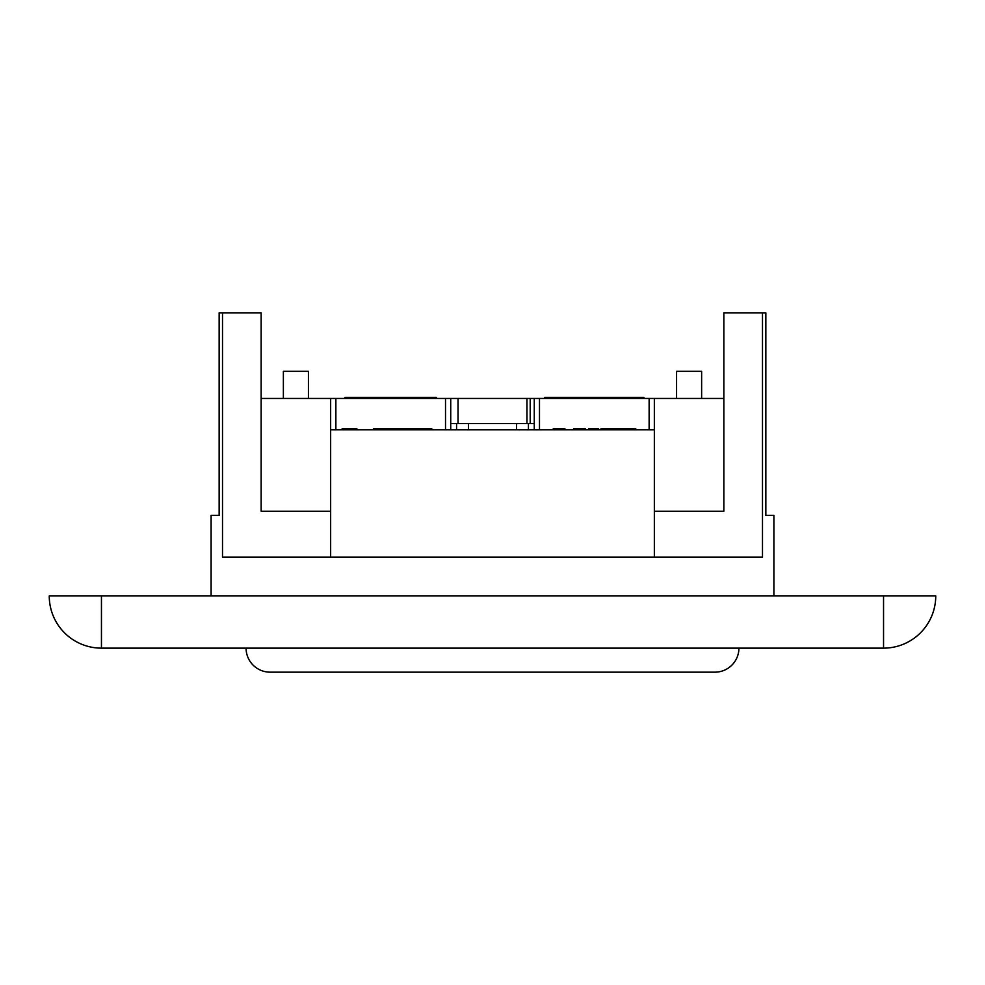 <?xml version="1.0" encoding="UTF-8"?>
<svg xmlns="http://www.w3.org/2000/svg" width="985" height="985" viewBox="0 0 985 985"><rect width="100%" height="100%" fill="white"/><g stroke="black" fill="none" stroke-linecap="round" stroke-linejoin="round"><path stroke-width="1.48" d="M283.372 398.457L283.372 371.308L308.428 371.308L308.428 398.457M676.572 398.457L676.572 371.308L701.628 371.308L701.628 398.457M345.009 398.457L345.009 397.411L436.38 397.411L436.38 398.457M544.705 398.457L544.705 397.411L643.907 397.411L643.907 398.457M526.963 423.525L526.963 398.457L450.736 398.457L450.736 429.78M458.037 423.525L458.037 398.457M330.652 511.227L261.148 511.227L261.148 312.836L219.15 312.836L219.15 515.401L211.098 515.401L211.098 595.937M654.348 511.227L723.852 511.227L723.852 312.836L765.85 312.836L765.85 515.401L773.902 515.401L773.902 595.937M762.488 312.836L762.488 557.178L222.511 557.178L222.511 312.836M534.264 429.78L534.264 398.457L654.348 398.457L654.348 429.78L330.652 429.78L330.652 398.457L261.148 398.457M330.652 398.457L450.736 398.457M534.264 398.457L526.963 398.457M723.852 398.457L654.348 398.457M530.201 398.457L530.201 423.525M654.348 429.78L654.348 557.178M330.652 429.78L330.652 557.178M211.098 515.401L219.15 515.401M773.902 515.401L765.85 515.401M534.264 423.525L528.428 423.525L528.428 429.78M528.428 423.525L516.522 423.525L516.522 429.78M516.522 423.525L468.478 423.525L468.478 429.78M468.478 423.525L456.572 423.525L456.572 429.78M456.572 423.525L450.736 423.525M635.756 429.78L635.756 428.746L601.022 428.746L601.022 429.78M606.329 428.746L606.329 429.78M610.478 428.746L610.478 429.78M614.849 428.746L614.849 429.78M621.892 428.746L621.892 429.78M626.3 428.746L626.3 429.78M630.462 428.746L630.462 429.78M598.621 429.78L598.621 428.746L588.648 428.746L588.648 429.78M585.558 429.78L585.558 428.746L573.861 428.746L573.861 429.78M577.998 428.746L577.998 429.78M564.922 429.78L564.922 428.746L553.238 428.746L553.238 429.78M557.375 428.746L557.375 429.78M418.921 429.78L418.921 428.746L408.393 428.746L408.393 429.78M412.124 428.746L412.124 429.78M401.584 429.78L401.584 428.746L385.812 428.746L385.812 429.78M393.052 428.746L393.052 429.78M386.428 428.746L386.428 429.78M356.878 429.78L356.878 428.746L345.821 428.746L345.821 429.78M345.821 428.746L342.14 428.746L342.14 429.78M349.306 428.746L349.306 429.78M353.184 428.746L353.184 429.78M418.921 428.746L431.799 428.746L431.799 429.78M385.812 428.746L373.561 428.746L373.561 429.78M401.584 428.746L408.393 428.746M396.549 397.411L396.549 398.457M394.209 397.411L394.209 398.457M381.589 397.411L381.589 398.457M383.928 397.411L383.928 398.457M714.913 672.164L270.087 672.164L714.913 672.164A24.022 24.022 0 0 0 738.922 648.142M246.078 648.142A24.022 24.022 0 0 0 270.087 672.164M883.545 595.937L101.455 595.937L101.455 648.142L883.545 648.142A52.205 52.205 0 0 0 935.75 595.937L883.545 595.937L883.545 648.142A52.205 52.205 0 0 0 935.75 595.937M49.25 595.937A52.205 52.205 0 0 0 101.455 648.142A52.205 52.205 0 0 1 49.25 595.937L101.455 595.937M539.485 398.457L539.485 429.78M649.127 429.78L649.127 398.457M445.515 429.78L445.515 398.457M335.873 398.457L335.873 429.78M434.225 397.411L434.225 398.457M347.163 397.411L347.163 398.457"/></g></svg>
